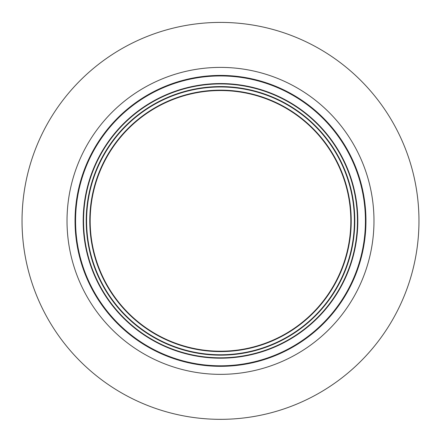<?xml version="1.0" encoding="UTF-8"?>
<svg xmlns="http://www.w3.org/2000/svg" width="441" height="441" viewBox="0 0 441 441"><rect width="100%" height="100%" fill="white"/><g stroke="black" fill="none" stroke-linecap="round" stroke-linejoin="round"><path stroke-width="0.66" d="M253.035 94.677A130.327 130.327 0 0 1 346.698 253.41A130.327 130.327 0 0 1 187.965 347.073A130.327 130.327 0 0 1 94.302 188.335A130.327 130.327 0 0 1 253.035 94.677M187.866 347.453A130.723 130.723 0 0 1 93.916 188.235A130.723 130.723 0 0 1 253.134 94.291A130.723 130.723 0 0 1 347.084 253.509A130.723 130.723 0 0 1 187.866 347.453M187.072 350.529A133.899 133.899 0 0 0 350.16 254.303A133.899 133.899 0 0 0 253.928 91.215A133.899 133.899 0 0 0 90.84 187.447A133.899 133.899 0 0 0 187.072 350.529M254.027 90.829A134.296 134.296 0 0 0 90.46 187.348A134.296 134.296 0 0 0 186.973 350.915A134.296 134.296 0 0 0 350.54 254.402A134.296 134.296 0 0 0 254.027 90.829M256.816 80.019A145.458 145.458 0 0 0 79.645 184.559A145.458 145.458 0 0 0 184.184 361.725A145.458 145.458 0 0 0 361.355 257.186A145.458 145.458 0 0 0 256.816 80.019M47.446 318.038A198.467 198.467 0 0 1 123.337 47.821A198.467 198.467 0 0 1 393.554 123.706A198.467 198.467 0 0 1 317.663 393.923A198.467 198.467 0 0 1 47.446 318.038M186.311 353.478A136.942 136.942 0 0 0 353.103 255.063A136.942 136.942 0 0 0 254.689 88.272A136.942 136.942 0 0 0 87.897 186.686A136.942 136.942 0 0 0 186.311 353.478M254.782 87.902A137.322 137.322 0 0 0 87.527 186.593A137.322 137.322 0 0 0 186.218 353.847A137.322 137.322 0 0 0 353.473 255.157A137.322 137.322 0 0 0 254.782 87.902M256.684 80.538A144.924 144.924 0 0 0 80.163 184.691A144.924 144.924 0 0 0 184.316 361.207A144.924 144.924 0 0 0 360.837 257.053A144.924 144.924 0 0 0 256.684 80.538M354.327 145.734A153.479 153.479 0 0 1 295.641 354.702A153.479 153.479 0 0 1 86.673 296.016A153.479 153.479 0 0 1 145.359 87.048A153.479 153.479 0 0 1 354.327 145.734"/></g></svg>
